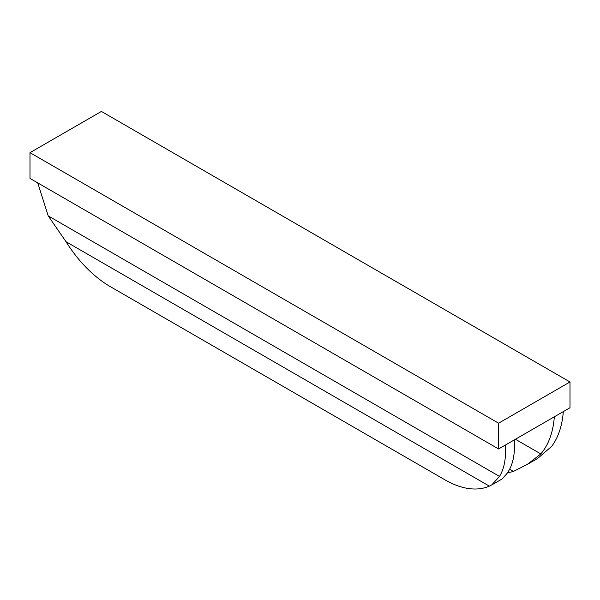 <?xml version="1.0" encoding="UTF-8"?>
<svg xmlns="http://www.w3.org/2000/svg" width="600" height="600" viewBox="0 0 600 600"><rect width="100%" height="100%" fill="white"/><g stroke="black" fill="none" stroke-linecap="round" stroke-linejoin="round"><path stroke-width="0.9" d="M489.338 486.12L66.03 241.725A94.672 54.66 60 0 0 110.333 286.642L445.043 479.888A94.672 54.66 60 0 0 489.338 486.12L491.745 484.942L499.522 476.438C504.33 468.435 506.25 457.987 505.29 445.103L498.592 448.972L30 178.425L30 152.663L101.407 111.435L570 381.975L498.592 423.202L498.592 448.972M507.6 472.627A94.672 54.66 60 0 0 513.405 471.428L527.16 464.498L540.84 453.93C548.625 444.66 553.125 432.278 554.347 416.783L514.252 439.935C515.287 454.125 512.873 465.3 507.007 473.467L502.222 478.897L491.745 484.942M570 381.975L570 407.745L563.303 411.607C562.222 425.678 558.382 437.228 551.783 446.272L537.63 458.445L527.16 464.498M30 152.663L498.592 423.202M513.405 471.428L509.625 469.245M66.03 241.725L48.218 215.88L37.74 182.895M499.522 476.438L48.218 215.88M554.347 416.783L563.303 411.607M505.29 445.103L514.252 439.935M540.84 453.93L515.423 439.252"/></g></svg>
